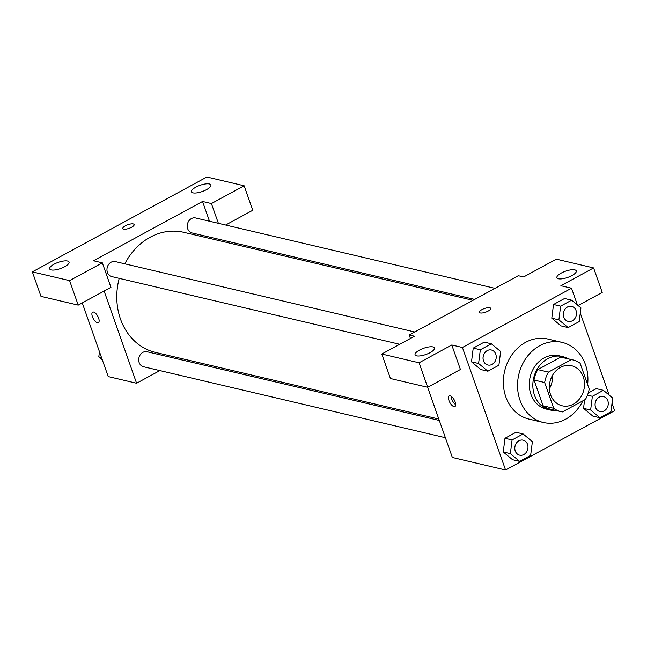 <?xml version="1.0" encoding="UTF-8"?>
<svg xmlns="http://www.w3.org/2000/svg" width="647" height="647" viewBox="0 0 647 647"><rect width="100%" height="100%" fill="white"/><g stroke="black" fill="none" stroke-linecap="round" stroke-linejoin="round"><path stroke-width="0.97" d="M552.538 375.276A20.567 17.42 -76.8 0 1 549.368 388.758M550.557 394.662A20.567 17.42 -76.8 0 1 553.84 373.287A20.567 17.42 -76.8 0 1 571.624 365.749A20.567 17.42 -76.8 0 1 583.877 389.761A20.567 17.42 -76.8 0 1 562.219 405.79A20.567 17.42 -76.8 0 1 550.557 394.662M562.453 411.913L585.414 399.434A26.543 22.483 -76.8 0 0 589.191 389.025L580.108 363.25A26.543 22.483 -76.8 0 0 572.991 359.934A26.543 22.483 -76.8 0 0 571.39 359.627L548.43 372.106A26.543 22.483 -76.8 0 0 544.653 382.514L553.735 408.297A26.543 22.483 -76.8 0 0 560.844 411.605A26.543 22.483 -76.8 0 0 562.453 411.913M571.39 359.627L560.747 357.128L537.786 369.607L548.43 372.106M544.653 382.514L534.01 380.015L543.092 405.79L553.735 408.297M534.01 380.015A26.543 22.483 -76.8 0 1 537.786 369.607M560.747 357.128A26.543 22.483 -76.8 0 1 562.348 357.435L572.991 359.934M560.844 411.605L550.201 409.106A26.543 22.483 -76.8 0 1 543.092 405.79M568.026 358.762A27.417 23.219 103.2 0 0 562.55 356.578A27.417 23.219 103.2 0 0 547.653 358.77A27.417 23.219 103.2 0 0 532.853 386.72A27.417 23.219 103.2 0 0 550.007 409.963A27.417 23.219 103.2 0 0 555.878 410.441M550.007 409.963L546.456 409.13A27.417 23.219 -76.8 0 1 530.912 394.29A27.417 23.219 -76.8 0 1 544.103 357.937A27.417 23.219 -76.8 0 1 559.008 355.745L562.55 356.578M582.898 400.8A41.125 34.833 -76.8 0 1 543.318 422.475A41.125 34.833 -76.8 0 1 520.002 400.218A41.125 34.833 -76.8 0 1 526.561 357.459A41.125 34.833 -76.8 0 1 562.146 342.4A41.125 34.833 -76.8 0 1 587.638 384.617M543.318 422.475L529.125 419.135A41.125 34.833 -76.8 0 1 505.817 396.886A41.125 34.833 -76.8 0 1 512.375 354.127A41.125 34.833 -76.8 0 1 547.952 339.06L562.146 342.4M577.415 304.963L571.519 288.214L462.427 347.496L505.566 469.981L614.65 410.699L612.013 403.227M609.159 395.115L580.27 313.075M491.356 343.792L484.255 342.126L473.232 348.118L471.501 361.827L480.786 369.55L487.878 371.216L498.902 365.231L500.641 351.515L491.356 343.792L480.333 349.784L478.594 363.501L487.878 371.216M571.641 300.168L564.548 298.493L553.525 304.486L551.786 318.195L561.07 325.918L568.171 327.592L579.194 321.599L580.925 307.883L571.641 300.168L560.617 306.152L558.887 319.869L568.171 327.592M590.63 410.012L583.537 408.346L584.605 399.87L583.537 408.346L592.822 416.07L599.915 417.736L610.938 411.751L612.677 398.034L603.392 390.311L592.369 396.304L590.63 410.012L599.915 417.736M596.291 388.645L588.228 393.028L596.291 388.645L603.392 390.311M523.099 433.943L516.007 432.277L504.983 438.27L503.245 451.978L512.529 459.702L519.63 461.368L530.645 455.383L532.384 441.666L523.099 433.943L512.076 439.936L510.346 453.644L519.63 461.368M578.103 305.538L602.228 292.428L593.598 267.931L560.876 285.715L571.519 288.214M462.427 347.496L451.784 344.997L460.413 369.494L427.683 387.278L390.432 378.519L381.803 354.022L414.533 336.238L409.211 334.984L518.296 275.703L523.617 276.956L556.347 259.172L593.598 267.931M558.41 278.768A10.279 3.3 -19.4 0 0 569.886 276.56A10.279 3.3 -19.4 0 0 576.291 270.899A10.279 3.3 -19.4 0 0 565.494 271.206A10.279 3.3 -19.4 0 0 556.897 277.733A10.279 3.3 -19.4 0 0 558.41 278.768M427.618 387.262L452.342 457.469L505.566 469.981M450.175 395.875A6.001 2.548 61.5 0 1 454.776 400.986A6.001 2.548 61.5 0 1 454.93 406.502A6.001 2.548 61.5 0 1 449.827 402.45A6.001 2.548 61.5 0 1 449.204 395.964A6.001 2.548 61.5 0 1 450.175 395.875M409.211 334.984L410.433 338.462M451.177 396.328A6.001 2.548 -118.5 0 0 455.698 404.642M416.595 355.834A10.279 3.3 -19.4 0 0 428.071 353.626A10.279 3.3 -19.4 0 0 434.477 347.973A10.279 3.3 -19.4 0 0 423.68 348.272A10.279 3.3 -19.4 0 0 415.083 354.799A10.279 3.3 -19.4 0 0 416.595 355.834M427.683 387.278L419.062 362.781L381.803 354.022M451.784 344.997L419.062 362.781M490.701 308.36A6.001 1.925 -19.4 0 0 481.942 309.622A6.001 1.925 160.6 0 1 490.701 308.36A6.001 1.925 160.6 0 1 485.679 312.161A6.001 1.925 160.6 0 1 479.387 312.339A6.001 1.925 160.6 0 1 481.934 309.622A6.001 1.925 -19.4 0 0 479.387 312.347M438.803 419.03L155.45 352.413A61.691 52.253 -76.8 0 1 120.479 319.036A61.691 52.253 -76.8 0 1 119.218 278.347M124.814 263.83A61.691 52.253 -76.8 0 1 183.691 232.305L473.006 300.321M439.305 420.453L147.063 351.75A7.707 6.527 103.2 0 0 138.943 357.759A7.707 6.527 103.2 0 0 143.537 366.752L445.387 437.712M474.688 299.407L192.078 232.969A7.707 6.527 -76.8 0 1 187.711 228.795A7.707 6.527 -76.8 0 1 188.94 220.789A7.707 6.527 -76.8 0 1 195.604 217.966L495.02 288.36M399.717 344.285L111.785 276.601A7.707 6.527 -76.8 0 1 107.418 272.427A7.707 6.527 -76.8 0 1 108.647 264.421A7.707 6.527 -76.8 0 1 115.312 261.598L414.727 331.984M93.459 260.757L202.543 201.476L211.415 203.562L244.145 185.778L206.894 177.019L32.35 271.869L69.601 280.628L102.331 262.844L93.459 260.757M104.127 291.053L136.59 383.242L159.874 370.594M180.206 359.538L181.888 358.632M216.082 239.916L215.58 238.492M209.507 221.234L202.543 201.476M123.714 229.119A6.001 1.925 160.6 0 1 122.833 228.52A6.001 1.925 160.6 0 1 127.847 224.711A6.001 1.925 160.6 0 1 134.147 224.533A6.001 1.925 160.6 0 1 130.411 227.833A6.001 1.925 160.6 0 1 123.714 229.119M192.992 192.855A10.279 3.3 160.6 0 1 191.472 191.827A10.279 3.3 160.6 0 1 200.077 185.301A10.279 3.3 160.6 0 1 210.865 184.993A10.279 3.3 160.6 0 1 204.468 190.655A10.279 3.3 160.6 0 1 192.992 192.855M51.178 269.92A10.279 3.3 160.6 0 1 49.657 268.893A10.279 3.3 160.6 0 1 58.262 262.367A10.279 3.3 160.6 0 1 69.051 262.059A10.279 3.3 160.6 0 1 62.654 267.721A10.279 3.3 160.6 0 1 51.178 269.92M134.147 224.541A6.001 1.925 -19.4 0 0 127.855 224.719A6.001 1.925 -19.4 0 0 122.833 228.52M102.331 262.844L110.952 287.341L78.23 305.125L40.979 296.366L32.35 271.869M78.23 305.125L69.601 280.628M225.625 225.027L252.767 210.275L244.145 185.778M218.379 223.32L211.415 203.562M82.274 302.925L108.211 376.57L136.59 383.242M93.629 312.056A6.001 2.548 61.5 0 1 98.231 317.167A6.001 2.548 61.5 0 1 98.376 322.683A6.001 2.548 61.5 0 1 93.281 318.623A6.001 2.548 61.5 0 1 92.65 312.145A6.001 2.548 61.5 0 1 93.629 312.056M92.65 312.137A6.001 2.548 -118.5 0 0 93.281 318.623A6.001 2.548 -118.5 0 0 98.376 322.683M99.46 351.709L98.797 356.901L102.315 359.821M98.797 356.901L101.506 357.532M515.23 450.991A7.707 6.527 -76.8 0 1 516.46 442.977A7.707 6.527 -76.8 0 1 523.124 440.154A7.707 6.527 -76.8 0 1 523.14 440.162A7.707 6.527 -76.8 0 1 527.742 449.155A7.707 6.527 -76.8 0 1 519.63 455.164A7.707 6.527 -76.8 0 1 519.598 455.156A7.707 6.527 -76.8 0 1 515.23 450.991M516.007 432.277L504.983 438.27L512.076 439.936M504.983 438.27L503.245 451.978L510.346 453.644M503.245 451.978L512.529 459.702M519.598 455.156L519.63 455.164A7.707 6.527 -76.8 0 1 515.263 450.999A7.707 6.527 -76.8 0 1 516.492 442.985A7.707 6.527 -76.8 0 1 523.156 440.162L523.156 440.162M599.915 411.532L599.89 411.524A7.707 6.527 -76.8 0 1 599.89 411.524A7.707 6.527 -76.8 0 1 595.523 407.359A7.707 6.527 -76.8 0 1 596.752 399.345A7.707 6.527 -76.8 0 1 603.416 396.522A7.707 6.527 -76.8 0 1 603.433 396.53A7.707 6.527 -76.8 0 1 608.034 405.523A7.707 6.527 -76.8 0 1 599.915 411.532A7.707 6.527 -76.8 0 1 595.547 407.367A7.707 6.527 -76.8 0 1 596.777 399.353A7.707 6.527 -76.8 0 1 603.441 396.53L603.416 396.522M587.484 395.155L592.369 396.304M583.537 408.346L592.822 416.07M483.487 360.84A7.707 6.527 -76.8 0 1 484.716 352.825A7.707 6.527 -76.8 0 1 491.38 350.011A7.707 6.527 -76.8 0 1 491.397 350.011A7.707 6.527 -76.8 0 1 495.998 359.004A7.707 6.527 -76.8 0 1 487.878 365.013A7.707 6.527 -76.8 0 1 487.854 365.005A7.707 6.527 -76.8 0 1 483.487 360.84M484.255 342.126L473.232 348.118L480.333 349.784M473.232 348.118L471.501 361.827L478.594 363.501M471.501 361.827L480.786 369.55M487.854 365.005L487.878 365.013A7.707 6.527 -76.8 0 1 483.511 360.848A7.707 6.527 -76.8 0 1 484.74 352.833A7.707 6.527 -76.8 0 1 491.405 350.011L491.405 350.011M568.155 321.381A7.707 6.527 -76.8 0 1 568.139 321.373A7.707 6.527 -76.8 0 1 563.772 317.208A7.707 6.527 -76.8 0 1 565.001 309.201A7.707 6.527 -76.8 0 1 571.665 306.379A7.707 6.527 -76.8 0 1 571.681 306.379L571.697 306.379A7.707 6.527 -76.8 0 1 576.283 315.38A7.707 6.527 -76.8 0 1 568.171 321.381A7.707 6.527 -76.8 0 1 563.804 317.216A7.707 6.527 -76.8 0 1 565.033 309.201A7.707 6.527 -76.8 0 1 571.697 306.379M564.548 298.493L553.525 304.486L560.617 306.152M553.525 304.486L551.786 318.195L558.887 319.869M551.786 318.195L561.07 325.918"/></g></svg>
